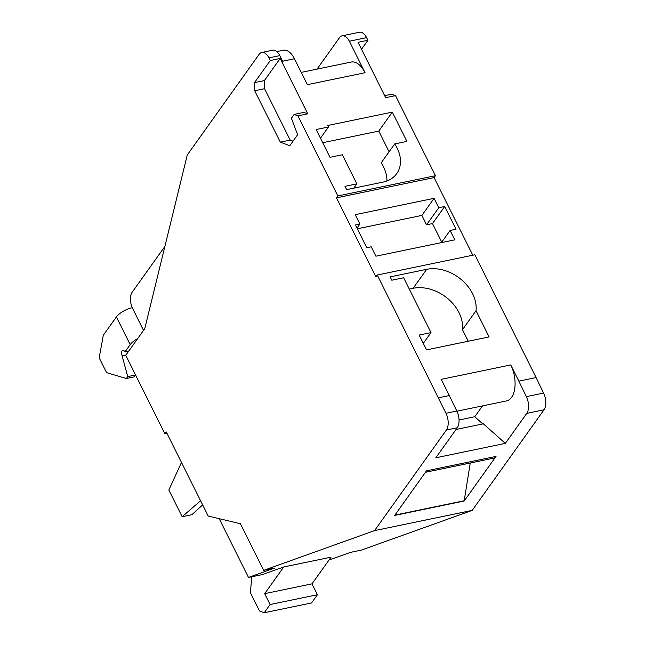 <?xml version="1.0" encoding="UTF-8"?>
<svg xmlns="http://www.w3.org/2000/svg" width="645" height="645" viewBox="0 0 645 645"><rect width="100%" height="100%" fill="white"/><g stroke="black" fill="none" stroke-linecap="round" stroke-linejoin="round"><path stroke-width="0.97" d="M181.487 462.441L168.845 490.023L182.156 516.718L191.871 514.702L202.659 504.906M476.034 310.705A36.975 28.017 35.5 0 0 472.559 293.668A36.975 28.017 35.5 0 0 426.659 269.328L390.161 276.89L391.821 280.22L403.649 277.769L430.989 332.594L419.153 335.045L426.547 349.88L489.103 336.916L476.034 310.705L462.481 329.684A36.975 28.017 35.5 0 0 459.006 312.648A36.975 28.017 35.5 0 0 413.106 288.307L409.301 289.097M383.154 182.075A33.887 25.679 35.5 0 0 396.715 173.65A33.887 25.679 35.5 0 0 397.183 148.148A33.887 25.679 35.5 0 0 394.708 143.916L406.914 141.392L392.313 112.117L327.733 125.501L328.466 126.976L316.147 129.532L329.998 157.324L342.326 154.776L356.83 183.857L344.994 186.308L346.655 189.638L383.154 182.075M386.927 180.987A33.887 25.679 35.5 0 0 383.63 167.128A33.887 25.679 35.5 0 0 381.163 162.895L394.708 143.916M259.096 54.365A12.658 6.764 78.3 0 1 261.765 52.479A12.658 6.764 78.3 0 1 268.989 57.865L270.303 60.501L254.493 82.641L254.694 90.752L280.325 142.15L289.774 145.714L297.611 134.732L291.411 118.228L294.128 114.431L297.901 115.858L337.827 195.935L336.472 197.83L375.906 276.915L377.261 275.02L445.969 413.3A12.303 6.571 78.3 0 1 446.388 430.022L374.568 530.609L263.676 570.357L240.432 523.732L208.214 516.048L166.297 431.973L164.943 433.867L125.759 355.282L144.762 328.66L187.276 154.953L259.096 54.365M268.989 57.865L279.833 55.615L282.631 61.219L294.459 58.768L307.375 84.672L365.062 72.716A23.825 12.731 -101.7 0 0 351.186 62.041L301.255 72.385M270.303 60.501L280.164 58.453L307.762 113.818L297.901 115.858M337.827 195.935L435.448 175.706L434.093 177.601L472.793 255.227M317.042 69.12L339.455 37.716A12.658 6.764 78.3 0 1 342.124 35.822A12.658 6.764 78.3 0 1 349.348 41.215L366.61 37.636L367.916 40.272L358.056 42.312L385.662 97.677L395.522 95.629L435.448 175.706M349.348 41.215L365.062 72.716M392.313 112.117L378.768 131.096L322.71 142.706M389.088 151.793L378.768 131.096M356.83 183.857L353.75 188.171M328.466 126.976L320.46 138.191M468.238 341.237L462.481 329.684M441.752 242.157L432.489 223.573L426.571 224.799L421.886 215.406L357.346 228.781M456.894 411.204L506.551 400.916A23.825 12.731 -101.7 0 0 510.751 364.933L518.838 381.147L536.092 377.575L543.59 393.071A12.303 6.571 78.3 0 1 544.009 409.801L472.188 510.388L361.289 550.129L350.445 552.37L328.982 560.07M377.261 275.02L474.873 254.791L536.092 377.575M438.471 397.796L449.323 395.554L456.821 411.05A12.303 6.571 78.3 0 1 457.24 427.78L435.81 457.781L505.333 443.373L483.339 423.813L456.031 429.473M510.751 364.933L441.236 379.333L449.323 395.554M430.989 332.594L423.297 343.358M518.838 381.147L526.336 396.643A12.303 6.571 78.3 0 1 526.755 413.372L544.009 409.801M482.807 423.918L474.744 416.751L482.492 405.899M505.333 443.373L526.755 413.372M425.45 472.293L493.506 458.192A11.916 6.369 -101.7 0 0 496.021 456.41L464.174 501.012L470.245 463.013M496.021 456.41L426.506 470.818L394.659 515.419L464.174 501.012M261.765 52.479L272.609 50.229A12.658 6.764 78.3 0 1 279.833 55.615M374.568 530.609L472.188 510.388M526.336 396.643L543.59 393.071M445.969 413.3L456.821 411.05M367.916 40.272L361.514 49.246M395.522 95.629L391.741 94.21L384.662 95.678M342.124 35.822L359.386 32.25A12.658 6.764 78.3 0 1 366.61 37.636M164.894 246.398L132.193 292.193A11.916 6.369 -101.7 0 0 132.604 308.407L143.545 330.361M132.281 307.713L143.513 330.409M125.96 354.992L122.147 355.887L127.726 376.607L126.372 378.51L106.578 372.657L99.185 357.822L103.289 335.287L116.39 316.937L130.193 344.615A13.102 4.91 -26.5 0 1 137.667 338.593M130.193 344.615L124.945 351.968A3.572 1.911 -101.7 0 0 122.864 350.372A3.572 1.911 -101.7 0 0 122.227 355.766M128.669 351.194L124.945 351.968M135.595 375.011L134.257 376.874L126.372 378.51M116.39 316.937A13.102 4.91 -26.5 0 1 132.201 307.73M125.872 355.113L122.147 355.887M135.579 374.979L127.726 376.607M164.943 433.867L167.023 433.44M263.676 570.357L274.52 568.108L248.486 577.436L219.187 518.669M283.727 566.971L264.676 593.65L270.094 604.526L264.224 612.75L311.551 602.946L317.429 594.722L312.003 583.846L331.054 557.159L283.727 566.971L262.781 574.477L248.486 577.436M264.224 612.75L259.5 610.968L250.429 592.787L251.719 576.767M312.003 583.846L264.676 593.65M317.429 594.722L270.094 604.526M182.156 516.718L200.595 500.77M336.472 197.83L434.093 177.601M450.105 230.458L456.023 229.233L444.687 206.497L438.769 207.722L434.085 198.329L355.202 214.672L359.886 224.065L355.451 224.984L366.787 247.72L371.222 246.801L375.906 256.194L454.79 239.843L450.105 230.458L441.422 242.617M444.687 206.497L432.489 223.573M359.886 224.065L357.007 228.104M434.085 198.329L421.886 215.406M438.769 207.722L426.571 224.799M474.744 416.751L459.038 420.008M464.061 500.778L394.877 515.121M276.769 51.592L283.365 50.221A19.06 10.183 78.3 0 1 294.459 58.768M294.128 114.431L303.989 112.391L307.762 113.818M280.325 142.15L290.186 140.11L293.015 141.174M254.694 90.752L264.555 88.704L290.186 140.11M254.493 82.641L264.353 80.601L264.555 88.704M280.164 58.453L264.353 80.601M426.659 269.328L413.106 288.307M446.388 430.022L457.24 427.78"/></g></svg>
